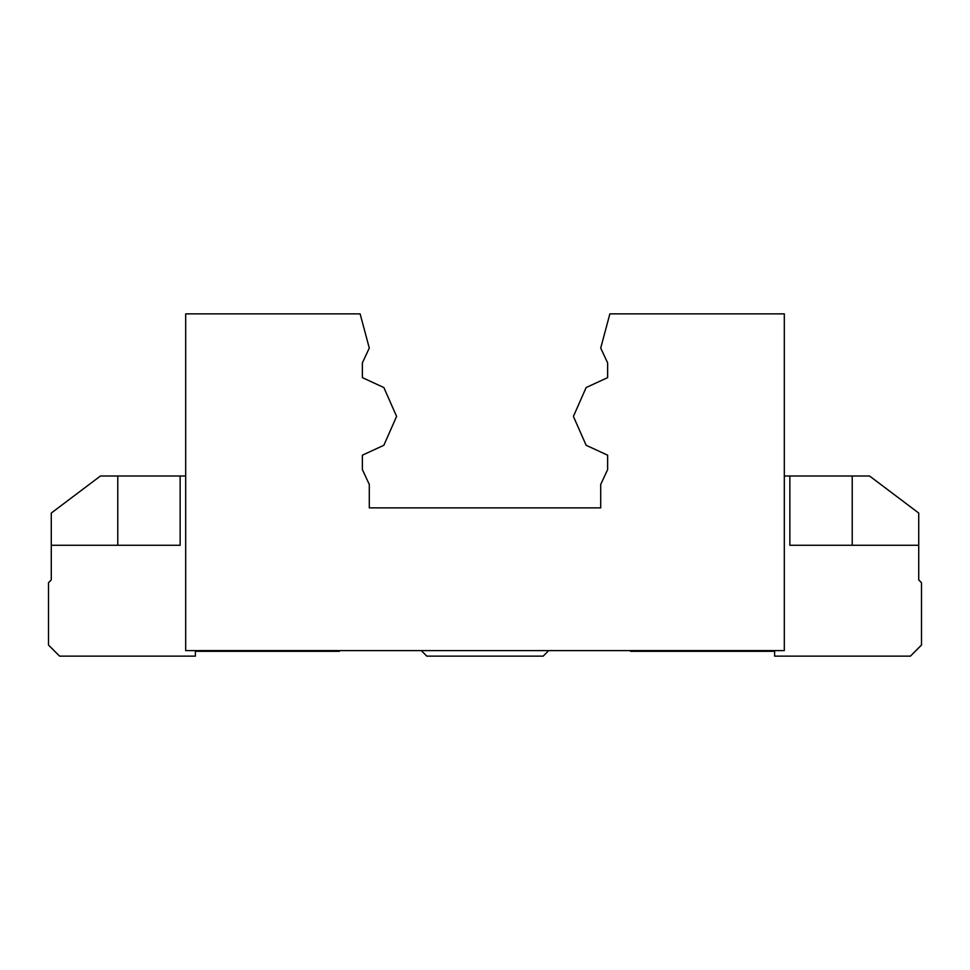 <?xml version="1.0" encoding="UTF-8"?>
<svg xmlns="http://www.w3.org/2000/svg" width="970" height="970" viewBox="0 0 970 970"><rect width="100%" height="100%" fill="white"/><g stroke="black" fill="none" stroke-linecap="round" stroke-linejoin="round"><path stroke-width="1.45" d="M607.632 455.185L586.147 445.278L573.403 416.409L586.147 387.539L607.632 377.633L586.147 387.539L573.403 416.409L586.147 445.278L607.632 455.185L607.632 469.589L600.709 484.442L600.709 507.868L369.291 507.868L369.291 484.442L362.368 469.589L362.368 455.185L383.853 445.278L396.597 416.409L383.853 445.278L362.368 455.185M607.632 377.633L607.632 362.913L600.709 348.06L609.875 313.868L784.318 313.868L784.318 650.591L185.682 650.591L185.682 313.868L360.125 313.868L369.291 348.06L362.368 362.913L362.368 377.633L383.853 387.539L396.597 416.409M630.5 650.591L630.5 651.282L774.618 651.282L774.618 656.132L910.418 656.132L921.5 645.05L921.5 582.691L918.723 579.927L918.723 545.273L789.859 545.273L789.859 475.991L784.318 475.991M789.859 545.273L810.641 545.273M852.218 545.273L852.218 475.991L869.532 475.991L918.723 513.057L918.723 545.273M51.277 545.273L51.277 513.057L100.468 475.991L180.141 475.991L180.141 545.273L51.277 545.273L51.277 579.927L48.5 582.691L48.5 645.05L59.582 656.132L195.382 656.132L195.382 651.282L339.5 651.282L339.5 650.591M159.359 545.273L180.141 545.273M185.682 475.991L180.141 475.991M421.259 650.591L426.8 656.132L543.2 656.132L548.741 650.591M852.218 475.991L789.859 475.991M117.782 545.273L117.782 475.991"/></g></svg>
